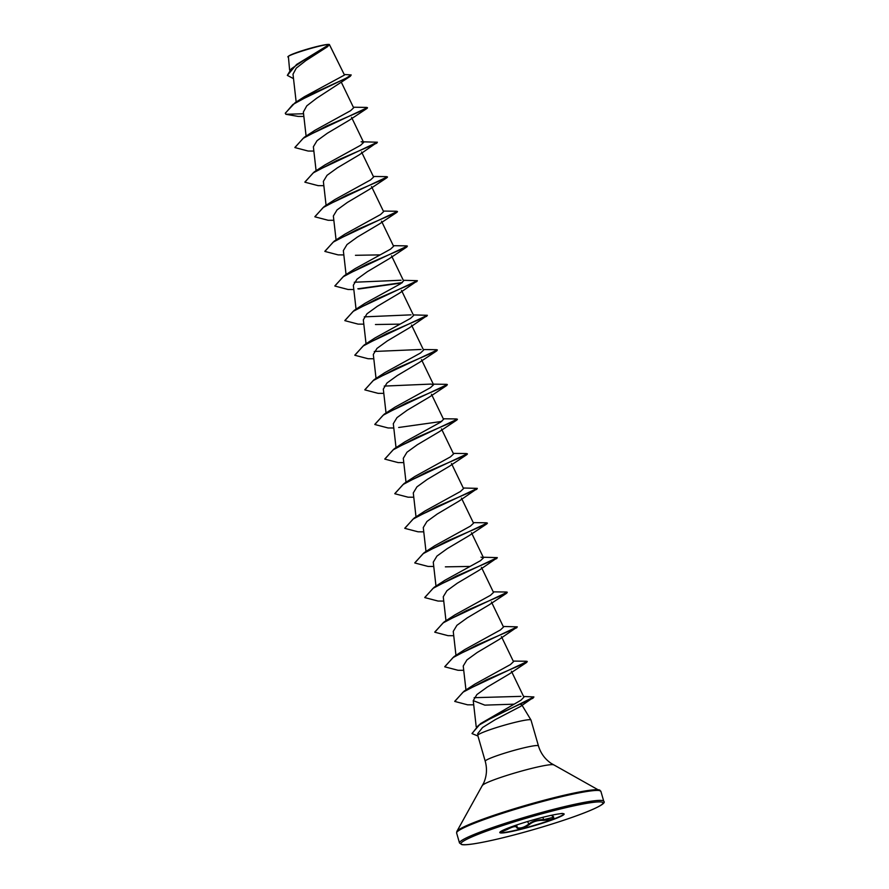 <?xml version="1.0" encoding="UTF-8"?>
<svg xmlns="http://www.w3.org/2000/svg" width="889" height="889" viewBox="0 0 889 889"><rect width="100%" height="100%" fill="white"/><g stroke="black" fill="none" stroke-linecap="round" stroke-linejoin="round"><path stroke-width="1.33" d="M501.529 831.304L506.952 828.959C513.286 825.67 516.687 825.07 517.154 827.159L517.365 827.737C520.487 828.548 524.177 827.403 528.433 824.303C532.278 821.103 537.389 819.547 543.757 819.636L553.658 817.247M564.037 813.868A33.482 2.934 -16.1 0 1 534.467 825.292A33.482 2.934 -16.1 0 1 500.274 832.615A33.482 2.934 -16.1 0 1 499.796 832.415M500.363 832.915A33.482 2.934 -16.1 0 1 499.796 832.582A33.482 2.934 -16.1 0 1 528.499 821.247A33.482 2.934 -16.1 0 1 563.559 813.668A33.482 2.934 -16.1 0 1 564.137 814.013A33.482 2.934 -16.1 0 1 535.422 825.348A33.482 2.934 -16.1 0 1 500.363 832.915M552.258 815.113L553.336 816.724C554.88 818.691 551.602 819.891 543.512 820.347C537.489 820.18 532.678 821.636 529.099 824.736C523.254 828.526 519.165 829.559 516.82 827.848C516.376 825.781 513.175 826.348 507.219 829.537L501.274 831.993L502.763 830.37L501.418 831.215M329.419 44.528A21.447 1.878 163.9 0 0 329.186 44.45A21.447 1.878 163.9 0 0 307.627 49.039A21.447 1.878 163.9 0 0 288.369 56.385L289.614 70.031M285.28 113.192L295.081 102.713L304.471 96.679L344.488 75.054L329.386 44.572L327.408 46.784L303.471 60.508L291.325 68.786L287.336 75.376L296.57 64.486L329.397 44.583M344.488 75.054L329.419 44.583M520.121 704.221L521.765 704.777M485.227 761.228L477.771 735.392A27.692 2.434 -16.1 0 1 477.76 735.336A27.692 2.434 -16.1 0 1 501.829 725.935A27.692 2.434 -16.1 0 1 530.511 719.757A27.692 2.434 -16.1 0 1 530.955 719.979A27.692 2.434 -16.1 0 1 530.989 720.034L538.445 745.871A27.692 2.434 163.9 0 0 537.967 745.593A27.692 2.434 163.9 0 0 508.975 751.85A27.692 2.434 163.9 0 0 485.227 761.228C487.272 768.685 486.783 775.897 483.772 782.853L456.846 831.448L456.624 833.004L459.491 842.961L461.658 844.55C467.625 846.184 500.096 839.316 534.411 829.337C576.416 817.18 608.654 804.389 603.764 801.311A75.087 6.59 163.9 0 0 602.486 800.556A75.087 6.59 163.9 0 0 523.877 817.547A75.087 6.59 163.9 0 0 459.491 842.961M533.878 697.109L520.398 706.511L495.229 719.668L482.56 727.513L477.726 733.625L477.76 735.336M327.408 46.784L305.727 60.696L296.293 68.109L293.014 74.209M303.56 113.748L285.869 114.281L285.313 113.336L292.848 104.513L313.973 92.978L350.333 76.276L316.573 98.29L306.783 105.847L303.36 112.036L306.105 136.117M353.355 107.225L366.546 107.402L367.49 107.891L366.868 108.514L349.266 120.226L327.396 133.206L317.04 140.695L313.373 146.774L316.095 170.732M377.392 142.218L314.184 171.933L325.074 164.843L360.512 145.34L363.634 142.429L361.112 141.762L377.392 142.218L359.256 154.842L337.387 167.821L327.041 175.311L323.363 181.389L326.085 205.348M373.347 176.455L386.537 176.633L387.471 177.122L386.859 177.744L369.246 189.457L347.377 202.436L337.031 209.926L333.353 216.005L336.075 239.963M383.337 211.071L396.527 211.249L397.461 211.738L396.85 212.36L379.236 224.072L357.367 237.052L347.021 244.542L343.343 250.62L346.065 274.579M355.456 255.299L379.747 254.887M393.327 245.686L406.517 245.864L407.373 246.064L406.84 246.975L389.226 258.688L367.368 271.667L357.011 279.157L353.333 285.236L356.056 309.194M417.308 280.846L399.217 293.303L377.347 306.294L367.001 313.773L363.323 319.851L366.046 343.81M375.447 324.529L399.728 324.129M427.298 315.462L409.218 327.919L387.337 340.909L377.003 348.388L373.313 354.467L376.036 378.425M423.297 349.533L436.488 349.71L437.344 349.91L436.81 350.833L419.208 362.534L397.327 375.525L386.982 383.003L383.315 389.082L386.037 413.041M433.287 384.159L446.478 384.326L447.334 384.526L446.8 385.448L429.198 397.161L407.318 410.14L396.972 417.63L393.305 423.697L396.027 447.656M443.278 418.775L456.468 418.941L457.413 419.43L456.79 420.064L439.188 431.776L417.308 444.756L406.962 452.234L403.295 458.313L406.017 482.271M453.279 453.39L466.458 453.557L467.403 454.046L466.781 454.679L449.178 466.392L427.298 479.382L416.952 486.85L413.285 492.928L416.008 516.887M477.26 488.55L459.168 501.007L437.299 513.986L426.953 521.465L423.275 527.544L425.998 551.502M473.259 522.621L486.45 522.788L487.383 523.277L486.772 523.91L469.159 535.623L447.278 548.613L436.944 556.081L433.265 562.159L435.988 586.118M445.378 566.849L469.67 566.437M497.24 557.781L479.149 570.238L457.279 583.217L446.934 590.707L443.255 596.775L445.978 620.733M493.239 591.852L506.43 592.018L507.286 592.23L506.752 593.141L489.139 604.853L467.27 617.833L456.913 625.323L453.257 631.39M517.22 627.012L499.14 639.469L477.249 652.459L466.914 659.938L463.236 666.017L465.958 689.975M513.22 661.083L526.41 661.249L527.266 661.46L526.733 662.372L509.13 674.084L487.25 687.075L476.904 694.553L473.237 700.632L484.827 705.133L513.953 704.177M523.588 696.465L533.9 696.943L480.493 723.657L520.91 700.243L523.921 697.176M520.932 696.365L474.137 697.687M527.266 661.46L464.058 691.175L474.937 684.086L510.386 664.583L513.509 661.672L501.429 636.591M503.23 626.467L517.276 626.845L454.068 656.56L464.947 649.47L500.396 629.968L503.507 627.056L491.439 601.975M507.286 592.23L444.078 621.944L454.957 614.855L490.406 595.352L493.517 592.441L481.449 567.36M483.249 557.236L497.295 557.614L434.088 587.329L444.967 580.239L480.416 560.737L483.527 557.825L481.005 557.159M487.294 522.999L424.097 552.714L434.977 545.624L470.414 526.121L473.537 523.199L461.458 498.129M463.269 488.005L477.304 488.372L414.096 518.098L424.986 510.997L460.424 491.506L463.547 488.583L451.468 463.513M467.314 453.757L404.117 483.483L414.996 476.393L450.434 456.879L453.557 453.968L441.477 428.898M457.324 419.141L394.116 448.867L405.006 441.766L440.444 422.264L443.567 419.352L431.487 394.283M447.334 384.526L384.126 414.241L395.005 407.151L430.454 387.66L433.576 384.737L431.054 384.081L384.248 386.093M437.344 349.91L374.136 379.636L385.015 372.535L420.453 353.044L423.586 350.122L411.507 325.052M421.064 349.466L374.258 351.477M413.307 314.917L427.353 315.295L364.146 345.01L375.025 337.92L410.474 318.418L413.596 315.506L401.517 290.436M411.062 314.85L364.268 316.862M403.317 280.302L417.363 280.68L354.155 310.394L365.035 303.305L400.483 283.802L403.595 280.891L391.527 255.821M401.072 280.235L354.278 282.246M407.373 246.064L344.165 275.779L355.044 268.689L390.493 249.187L393.605 246.275L381.537 221.205M397.372 211.449L334.164 241.163L345.054 234.074L380.492 214.571L383.615 211.66L371.535 186.59M387.382 176.833L324.185 206.548L335.064 199.458L370.502 179.956L373.624 177.044L361.545 151.963M367.401 107.602L304.194 137.317L315.073 130.227L350.533 110.725L353.644 107.813L341.387 82.377M296.57 64.486L329.141 44.583C323.64 43.761 282.313 56.518 288.492 57.152M350.333 76.276L351.199 74.943L344.221 74.476M293.514 78.643L287.336 75.376M295.081 102.713L346.199 78.121L351.199 74.943M285.869 114.281L298.171 116.426L303.871 116.459M366.868 108.514L326.607 125.982L303.138 138.34L294.915 147.585L308.15 151.041L313.861 151.074M376.858 143.129L336.598 160.598L313.128 172.955L304.905 182.201L318.151 185.657L323.852 185.69M386.859 177.744L346.588 195.213L323.118 207.57L314.895 216.816L328.141 220.272L333.842 220.305M396.85 212.36L356.578 229.829L333.119 242.186L324.885 251.431L338.131 254.887L343.832 254.921M406.84 246.975L366.568 264.444L343.11 276.801L334.875 286.047L348.121 289.503L353.822 289.536M358.7 289.025L401.806 282.958M416.83 281.591L376.569 299.06L353.1 311.417L344.876 320.662L358.111 324.118L363.812 324.152M426.82 316.206L386.548 333.675L363.09 346.032L354.867 355.278L368.102 358.734L373.802 358.767M436.81 350.833L396.55 368.29L373.08 380.648L364.857 389.893L378.103 393.349L383.804 393.383M446.8 385.448L406.54 402.906L383.07 415.263L374.847 424.52L388.082 427.965L393.794 427.998M398.672 427.487L441.777 421.43M456.79 420.064L416.53 437.521L393.06 449.878L384.837 459.124L398.083 462.58L403.784 462.613M466.781 454.679L426.52 472.137L403.05 484.505L394.827 493.751L408.073 497.195L413.774 497.229M476.782 489.294L436.51 506.752L413.052 519.109L404.817 528.366L418.063 531.811L423.764 531.844M486.772 523.91L446.5 541.368L423.031 553.736L414.807 562.981L428.054 566.426L433.754 566.471M496.762 558.525L456.49 575.983L433.032 588.351L424.798 597.597L438.044 601.053L443.744 601.086M506.752 593.141L466.481 610.599L443.022 622.967L434.799 632.212L448.034 635.668L453.734 635.702M516.742 627.756L476.482 645.214L453.012 657.582L444.789 666.828L458.024 670.284L463.725 670.317M526.733 662.372L486.472 679.829L463.002 692.198L454.779 701.443L467.636 704.821L473.715 704.833M533.078 698.154L497.507 714.589L478.382 725.457L472.059 733.603L477.949 736.014M304.194 137.317L294.881 147.441M314.184 171.933L304.871 182.056M324.185 206.548L314.862 216.672M334.164 241.163L324.852 251.287M344.165 275.779L334.842 285.902M357.834 288.792L402.373 282.558M354.155 310.394L344.832 320.518M364.146 345.01L354.822 355.133M374.136 379.636L364.823 389.749M384.126 414.241L374.814 424.364M394.116 448.867L384.804 458.98M404.117 483.483L394.794 493.606M414.096 518.098L404.784 528.21M424.097 552.714L414.774 562.837M434.088 587.329L424.764 597.452M444.078 621.944L434.754 632.068M454.068 656.56L444.744 666.683M464.058 691.175L454.746 701.299M480.493 723.657L472.026 733.447M562.315 813.402L558.136 814.035M516.631 825.003L517.154 827.159A0.6 0.567 5 0 1 517.187 827.37L517.187 827.437M516.82 827.848A0.6 0.567 5 0 0 517.187 827.37L517.131 826.737M527.622 821.514L529.099 824.736M543.068 817.247L543.512 820.347M507.219 829.537L506.841 828.581M462.247 844.528A73.876 6.479 163.9 0 0 545.368 826.081A73.876 6.479 163.9 0 0 601.686 802.067A73.876 6.479 163.9 0 0 518.554 820.514A73.876 6.479 163.9 0 0 462.247 844.528M538.445 745.871C540.679 753.272 544.935 759.106 551.202 763.395L600.897 791.366A75.087 6.59 163.9 0 0 599.619 790.61A75.087 6.59 163.9 0 0 520.998 807.59A75.087 6.59 163.9 0 0 456.624 833.004M599.875 790.165A74.732 6.556 163.9 0 0 599.042 789.888A74.732 6.556 163.9 0 0 523.954 805.867A74.732 6.556 163.9 0 0 456.846 831.448M553.614 764.862A37.149 3.256 163.9 0 0 553.202 764.729A37.149 3.256 163.9 0 0 515.876 772.674A37.149 3.256 163.9 0 0 482.505 785.387M600.897 791.366L603.764 801.311M522.099 705.333L530.955 719.979M293.003 74.209L296.17 102.035M351.555 117.348L363.634 142.429M421.497 359.667L433.576 384.737M471.459 532.744L483.527 557.814M453.246 631.39L455.968 655.349M511.419 671.206L523.921 697.165M473.237 700.632L476.204 726.769M551.324 815.346L553.658 817.002"/></g></svg>
